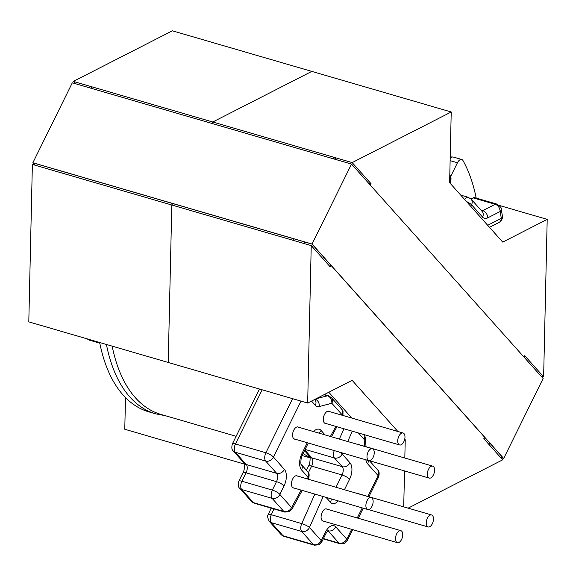 <?xml version="1.0" encoding="UTF-8"?>
<svg xmlns="http://www.w3.org/2000/svg" width="576" height="576" viewBox="0 0 576 576"><rect width="100%" height="100%" fill="white"/><g stroke="black" fill="none" stroke-linecap="round" stroke-linejoin="round"><path stroke-width="0.86" d="M401.479 433.21A6.235 3.319 106.2 0 0 397.843 439.459A6.235 3.319 106.2 0 0 399.6 444.967A6.235 3.319 106.2 0 0 401.213 444.751A6.235 3.319 106.2 0 0 404.849 438.502A6.235 3.319 106.2 0 0 403.092 432.994A6.235 3.319 106.2 0 0 401.479 433.21M370.75 448.913A6.235 3.319 106.2 0 0 367.121 455.155A6.235 3.319 106.2 0 0 368.878 460.67A6.235 3.319 106.2 0 0 370.49 460.447A6.235 3.319 106.2 0 0 374.119 454.205A6.235 3.319 106.2 0 0 372.362 448.69A6.235 3.319 106.2 0 0 370.75 448.913M369.641 497.75A6.235 3.319 106.2 0 0 366.012 504A6.235 3.319 106.2 0 0 367.769 509.508A6.235 3.319 106.2 0 0 369.382 509.292A6.235 3.319 106.2 0 0 373.01 503.042A6.235 3.319 106.2 0 0 371.254 497.534A6.235 3.319 106.2 0 0 369.641 497.75M431.093 466.351A6.235 3.319 106.2 0 0 427.464 472.601A6.235 3.319 106.2 0 0 429.221 478.109A6.235 3.319 106.2 0 0 430.834 477.893A6.235 3.319 106.2 0 0 434.462 471.643A6.235 3.319 106.2 0 0 432.706 466.135A6.235 3.319 106.2 0 0 431.093 466.351M399.262 530.892A6.235 3.319 106.2 0 0 395.626 537.134A6.235 3.319 106.2 0 0 397.382 542.65A6.235 3.319 106.2 0 0 398.995 542.426A6.235 3.319 106.2 0 0 402.631 536.184A6.235 3.319 106.2 0 0 400.874 530.676A6.235 3.319 106.2 0 0 399.262 530.892M429.984 515.196A6.235 3.319 106.2 0 0 426.355 521.438A6.235 3.319 106.2 0 0 428.112 526.946A6.235 3.319 106.2 0 0 429.725 526.73A6.235 3.319 106.2 0 0 433.354 520.488A6.235 3.319 106.2 0 0 431.597 514.973A6.235 3.319 106.2 0 0 429.984 515.196M106.43 344.47A174.514 92.837 -73.8 0 0 155.563 413.82L148.802 411.854A174.514 92.837 -73.8 0 1 99.67 342.504M327.082 509.191A6.336 3.37 106.2 0 0 326.534 508.925A6.336 3.37 106.2 0 0 324.9 509.148A6.336 3.37 106.2 0 0 321.206 515.498A6.336 3.37 106.2 0 0 322.992 521.093A6.336 3.37 106.2 0 0 323.597 521.165M358.913 444.65A6.336 3.37 106.2 0 0 358.373 444.391A6.336 3.37 106.2 0 0 357.458 444.355M357.804 493.488A6.336 3.37 106.2 0 0 357.264 493.229A6.336 3.37 106.2 0 0 356.35 493.193M297.461 476.05A6.336 3.37 106.2 0 0 296.921 475.783A6.336 3.37 106.2 0 0 295.279 476.006A6.336 3.37 106.2 0 0 291.593 482.357A6.336 3.37 106.2 0 0 293.378 487.951A6.336 3.37 106.2 0 0 293.976 488.023M329.299 411.509A6.336 3.37 106.2 0 0 328.752 411.25A6.336 3.37 106.2 0 0 327.118 411.473A6.336 3.37 106.2 0 0 323.424 417.816A6.336 3.37 106.2 0 0 325.21 423.418A6.336 3.37 106.2 0 0 325.814 423.482M298.57 427.212A6.336 3.37 106.2 0 0 298.03 426.946A6.336 3.37 106.2 0 0 296.388 427.169A6.336 3.37 106.2 0 0 292.702 433.512A6.336 3.37 106.2 0 0 294.487 439.114A6.336 3.37 106.2 0 0 295.085 439.186M476.201 198.072A174.514 92.837 106.2 0 0 463.025 160.625A6.336 3.37 106.2 0 0 461.729 159.494A6.336 3.37 106.2 0 0 457.445 162.763L450.612 176.616M471.01 199.008L473.184 197.892A6.336 3.37 -73.8 0 1 474.826 197.669L496.8 204.07A6.336 3.37 -73.8 0 0 495.158 204.293A6.235 4.723 62.9 0 1 500.098 211.536L487.685 217.879A12.571 6.689 -73.8 0 1 482.587 217.116L471.55 204.768L470.729 206.309M487.699 225.295L501.286 218.354A6.235 3.449 -8.4 0 0 502.387 215.964L501.214 208.944A6.235 3.643 169.4 0 1 500.155 211.572L500.098 211.536M112.162 346.14A173.585 92.347 106.2 0 0 126.569 385.625A173.585 92.347 106.2 0 0 160.891 414.403L236.124 436.306M303.084 453.571A173.585 92.347 106.2 0 0 312.106 458.215M370.346 185.162L371.059 183.73L352.174 162.598L451.224 111.989L449.626 182.693L502.718 242.107L547.2 219.377L543.629 376.826L524.743 355.702L524.038 357.134M484.553 437.184L483.804 438.71L502.682 459.835L408.139 508.147M330.869 265.205L330.113 266.738L311.234 245.606L307.663 403.056L352.138 380.333L397.836 431.46M404.719 439.164L405.238 439.747L404.82 458.014M404.532 470.923L403.711 506.858M489.859 443.117L489.11 444.643M293.566 238.716L292.81 240.242L171.806 205.013L172.555 203.486L171.806 205.013L168.228 362.462L171.806 205.013L50.796 169.783L51.545 168.257M352.174 162.598L333.756 157.234L333.029 158.702M336.571 159.732L333.756 157.234L212.746 122.004L212.026 123.473L212.746 122.004L311.796 71.395L212.746 122.004L91.735 86.774L91.015 88.243M328.788 392.256L351.864 418.082M451.224 111.989L172.368 30.802L73.318 81.41L75.341 83.678M307.663 403.056L28.8 321.869L32.371 164.419L50.796 169.783M311.234 245.606L292.81 240.242M547.2 219.377L499.219 205.409M543.629 376.826L540.936 376.042M405.238 439.747L404.626 439.567M371.059 183.73L368.366 182.945M304.942 242.028L304.186 243.554M485.215 437.918L484.466 439.452M244.498 464.119L124.776 429.257L125.489 397.584M73.318 81.41L91.735 86.774M503.69 458.453L543.125 378.497L351.511 164.081L312.07 244.037L503.69 458.453L500.659 457.567M35.064 165.204L32.875 162.749L72.31 82.8L351.511 164.081M32.875 162.749L312.07 244.037M35.237 165.254L33.127 162.893L311.983 244.08L503.438 458.309L500.573 457.474M323.222 496.541L309.463 527.45L321.25 540.634A6.235 1.663 26.3 0 1 321.775 541.915L318.974 544.759L314.366 545.198A6.336 3.37 -73.8 0 1 313.438 544.594L283.018 535.738A6.336 3.37 106.2 0 0 283.946 536.342L281.023 534.499A6.235 5.011 138.2 0 0 283.018 535.738L271.31 522.634A6.235 5.011 138.2 0 1 269.316 521.402L281.023 534.499M450.209 156.924L453.276 157.032A6.336 3.37 106.2 0 0 451.634 157.255A6.336 3.37 106.2 0 0 450.173 158.472M302.213 490.421L292.068 509.04L289.39 511.654L284.782 512.093A6.336 3.37 -73.8 0 1 283.853 511.481L253.433 502.625A6.336 3.37 106.2 0 0 254.362 503.237L251.438 501.394A6.235 5.011 -41.8 0 0 253.433 502.625L241.726 489.528A6.336 3.37 106.2 0 1 241.913 481.241L246.074 472.795L276.502 481.651A6.336 3.37 106.2 0 0 276.689 473.357L246.269 464.501A6.336 3.37 -73.8 0 1 246.074 472.795A6.235 1.663 26.3 0 0 242.957 472.802L238.788 481.248A6.235 1.663 26.3 0 1 241.913 481.241L272.333 490.097L276.502 481.651A6.235 1.663 26.3 0 1 284.04 485.892L279.871 494.467L291.578 507.571L301.154 490.111M464.58 199.426A6.336 3.37 -73.8 0 1 466.567 197.518A6.336 3.37 -73.8 0 1 468.209 197.294L471.132 199.138A6.235 5.011 138.2 0 1 471.55 204.768M352.67 529.632L347.342 540.425L344.549 543.269L339.941 543.708A6.336 3.37 -73.8 0 1 339.012 543.096L323.431 538.56M321.25 540.634L325.418 532.188A12.571 6.689 -73.8 0 1 330.667 526.14A12.571 6.689 -73.8 0 1 335.765 526.903L346.781 539.194L351.655 529.337M346.738 539.186A6.235 5.011 138.2 0 1 339.012 543.096L328.032 530.82A6.336 3.37 106.2 0 0 327.874 530.654M335.765 526.903A6.235 5.011 138.2 0 1 328.032 530.82L327.787 530.741M321.17 540.677A6.235 5.011 138.2 0 1 313.438 544.594L301.73 531.49L271.31 522.634A6.336 3.37 106.2 0 1 271.318 514.735A6.235 1.31 -156 0 0 268.272 514.584C267.12 515.441 267.473 517.709 269.316 521.402M251.438 501.394L239.731 488.29A6.235 5.011 -41.8 0 0 241.726 489.528L272.146 498.384L283.853 511.481A6.235 5.011 -41.8 0 0 291.578 507.571M313.546 431.568A12.571 6.689 -73.8 0 1 315.979 429.674A12.571 6.689 -73.8 0 1 321.07 430.438A6.235 5.011 138.2 0 1 318.845 433.109M457.445 162.763L450.122 160.632M489.499 227.311L499.054 222.43A6.235 4.723 62.9 0 0 501.286 218.354A168.271 89.525 106.2 0 0 500.155 211.572M449.654 181.418L449.676 180.295M357.257 517.975L362.232 507.895M367.891 496.426L378.108 475.582L367.589 463.817A12.571 6.689 -73.8 0 1 365.854 459.785M364.702 446.335L364.133 439.402L358.38 432.965M352.31 431.201L347.717 441.518M342.598 453.017L342.187 454.068L349.97 462.78A12.571 6.689 -73.8 0 1 349.603 479.225L344.426 489.722M338.249 500.918A12.571 6.689 -73.8 0 1 330.473 502.308L326.052 497.362M341.971 415.202L342.13 414.785L331.812 403.258L319.291 406.541A12.571 6.689 -73.8 0 1 315.331 405.338L311.522 401.083M301.018 401.126L273.442 457.034L284.414 469.447A12.571 6.689 -73.8 0 1 284.04 485.892M307.26 478.901L308.088 477.259L301.572 469.973A12.571 6.689 -73.8 0 1 301.946 453.521L307.267 442.735M321.07 430.438L325.08 434.93M330.379 436.471L335.866 426.413M262.174 389.815L235.476 443.93A6.336 3.37 106.2 0 0 235.289 452.225L246.269 464.501A6.235 5.011 -41.8 0 1 244.274 463.27L233.302 450.986A6.235 5.011 -41.8 0 0 235.289 452.225L265.709 461.081A6.336 3.37 -73.8 0 1 265.896 452.786L235.476 443.93A6.235 1.663 26.3 0 0 232.358 443.945C231.444 447.566 231.754 449.914 233.302 450.986M273.442 457.034A6.235 1.663 26.3 0 0 265.896 452.786L292.594 398.671M284.414 469.447A6.235 5.011 -41.8 0 1 276.689 473.357L265.709 461.081A6.235 5.011 -41.8 0 0 273.442 457.164M279.871 494.467A6.235 5.011 -41.8 0 1 272.146 498.384A6.336 3.37 -73.8 0 1 272.333 490.097A6.235 1.663 26.3 0 1 279.878 494.338M339.358 439.085L343.951 428.767M335.995 487.267L342.058 474.984A6.336 3.37 106.2 0 0 342.245 466.69L334.454 457.978L305.122 449.438M342.187 454.068A6.235 5.011 -41.8 0 1 334.454 457.978A6.336 3.37 -73.8 0 1 334.253 450.59M304.834 450.014L311.825 457.834A6.336 3.37 -73.8 0 1 311.638 466.121L308.412 472.658M349.97 462.78A6.235 5.011 -41.8 0 1 342.245 466.69L311.825 457.834A6.235 5.011 138.2 0 1 309.83 456.602L304.517 450.655M349.603 479.225A6.235 1.663 -153.7 0 0 342.058 474.984L311.638 466.121A6.235 1.663 -153.7 0 0 308.513 466.135L306.468 470.282M273.902 508.925L271.318 514.735L301.738 523.591L314.863 494.107M309.463 527.58A6.235 5.011 138.2 0 1 301.73 531.49A6.336 3.37 -73.8 0 1 301.738 523.591A6.235 1.31 -156 0 1 309.463 527.45M323.885 394.762L327.434 395.798A6.336 3.37 -73.8 0 1 328.5 395.798L324.274 394.567M316.015 398.786L327.434 395.798A6.235 5.033 -104.7 0 1 331.812 403.258M473.184 197.892L495.158 204.293L482.746 210.636A6.235 4.723 62.9 0 1 487.685 217.879M480.938 210.11L482.746 210.636A6.336 3.37 106.2 0 1 481.673 210.931M88.128 339.142A6.336 3.37 106.2 0 0 89.345 340.135L99.799 343.181M308.088 477.259A6.235 5.011 138.2 0 0 307.67 471.629L301.205 464.4A6.235 5.011 138.2 0 1 301.572 469.973M301.946 453.521A6.235 1.663 26.3 0 1 302.472 454.81C300.305 458.093 300.859 466.265 301.219 464.422L301.154 464.342M307.67 471.629C309.283 472.759 309.557 475.186 308.484 478.901A6.235 2.009 -151.4 0 0 308.081 477.396M292.068 509.04A6.235 2.009 -151.4 0 0 291.658 507.535M342.122 414.922A6.235 2.009 28.6 0 1 342.382 415.318M342.13 414.785A6.235 5.011 -41.8 0 0 341.712 409.147L331.423 397.634L328.5 395.798M331.841 403.272A6.235 5.011 -41.8 0 0 331.423 397.634M319.291 406.541A6.235 5.033 -104.7 0 0 315.238 399.182M315.331 405.338A6.235 5.011 -41.8 0 0 314.906 399.701L314.69 399.463M330.473 502.308A6.235 5.011 -41.8 0 0 331.063 498.823M339.264 452.045A6.235 1.31 24 0 1 342.187 453.938M364.342 434.7A6.235 5.011 138.2 0 1 364.133 439.402M364.414 434.722L365.299 437.472A6.235 3.074 175.4 0 1 364.147 439.445M368.201 460.469A6.235 5.011 138.2 0 1 367.589 463.817M325.418 532.188A6.235 1.663 26.3 0 1 325.937 533.47L321.775 541.915M369.454 460.735L377.69 469.951A6.235 5.011 138.2 0 1 378.108 475.582M377.69 469.951C379.231 471.031 379.541 473.378 378.626 477A6.235 1.663 -153.7 0 0 378.108 475.718M347.342 540.425A6.235 1.663 -153.7 0 0 346.824 539.143M466.445 201.514A6.235 1.663 26.3 0 1 471.47 204.811M471.132 199.138L482.162 211.486A6.235 5.011 138.2 0 1 482.587 217.116M449.791 175.284A6.235 5.011 138.2 0 1 449.978 180.626M449.561 174.996C451.102 176.069 451.411 178.423 450.497 182.045A6.235 1.663 -153.7 0 0 449.978 180.756M323.518 256.982L322.769 258.516M313.171 245.405L312.415 246.931M399.6 444.967L324.67 423.151M368.878 460.67L293.94 438.854M367.769 509.508L292.831 487.692M429.221 478.109L369.54 460.735M397.382 542.65L322.452 520.834M428.112 526.946L368.431 509.573M328.435 530.215L325.937 533.47M155.563 413.82L165.413 415.721M460.728 195.113L468.209 197.294M461.729 159.494L453.276 157.032M284.782 512.093L254.362 503.237M314.366 545.198L283.946 536.342M339.941 543.708L323.28 538.855M89.345 340.135L86.918 338.789M308.282 443.023L302.472 454.81M336.924 426.722L331.438 436.781M342.95 415.483L343.022 411.466L341.712 409.147M366.041 446.724L365.299 437.472M378.626 477L368.899 496.721M363.24 508.19L358.272 518.27M499.054 222.43A6.235 6.235 0 0 0 502.387 215.964M501.214 208.944C501.754 208.044 500.285 206.417 496.8 204.07M450.497 182.045L449.978 183.089M239.731 488.29C238.19 487.217 237.874 484.87 238.788 481.248M242.957 472.802C245.146 469.469 244.555 461.376 244.202 463.183M259.445 389.023L232.358 443.945M309.766 456.516C310.133 454.673 310.68 462.852 308.513 466.135M271.152 508.126L268.272 514.584M431.597 514.973L356.659 493.157M400.874 530.676L325.937 508.86M432.706 466.135L357.768 444.319M371.254 497.534L296.323 475.718M372.362 448.69L297.425 426.874M403.092 432.994L328.154 411.178M302.141 455.53L310.126 457.855"/></g></svg>

